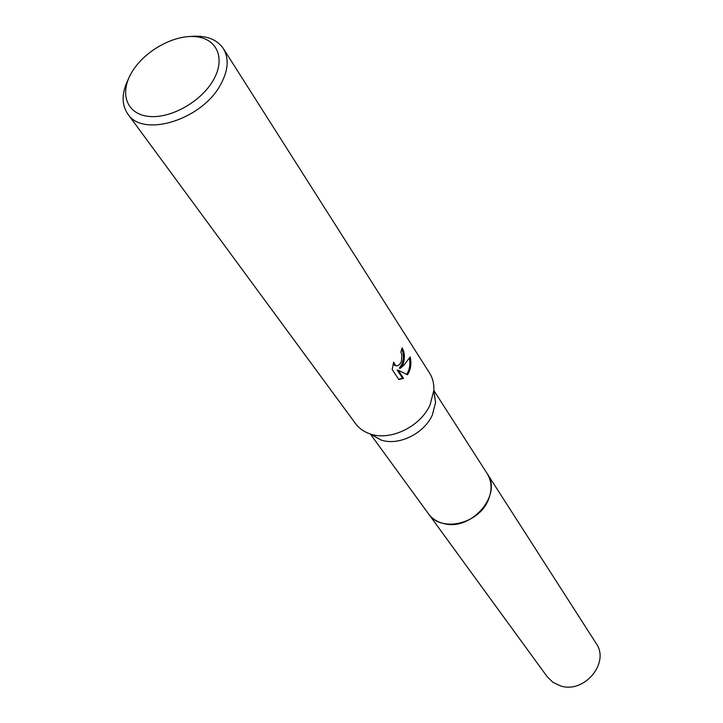 <?xml version="1.0" encoding="UTF-8"?>
<svg xmlns="http://www.w3.org/2000/svg" width="723" height="723" viewBox="0 0 723 723"><rect width="100%" height="100%" fill="white"/><g stroke="black" fill="none" stroke-linecap="round" stroke-linejoin="round"><path stroke-width="1.08" d="M433.854 390.501L487.185 473.61C491.92 481.428 492.282 490.212 488.269 499.955C478.734 524.211 440.696 532.77 428.468 513.791L428.061 513.231M486.922 473.204C491.911 481.084 492.363 490.004 488.278 499.955C478.662 524.455 440.108 532.824 428.188 513.393M433.791 391.161L435.58 402.521L432.354 414.948C424.184 433.719 398.346 446.208 380.894 439.955L370.953 434.171M190.203 36.502C205.703 35.029 216.746 39.051 223.362 48.568L429.543 372.996C432.743 378.084 434.171 383.895 433.845 390.438L430.077 404.835C420.56 426.615 390.456 441.184 370.257 433.954C364.04 431.884 359.141 428.45 355.553 423.633L127.799 113.963C121.319 104.356 121.572 92.598 128.558 78.69M403.551 378.328L398.852 379.53L392.182 369.534L393.664 362.115L395.58 365.612C397.993 366.317 399.964 364.826 401.491 361.12L401.871 354.686L400.885 352.137L402.096 347.899C404.663 352.11 405.061 357.424 403.262 363.832L400.298 368.35L404.058 365.034L410.185 356.909C411.423 362.377 410.998 367.564 408.902 372.453L407.519 374.767L398.201 370.248L403.551 378.337L402.539 378.138L397.18 370.059L398.201 370.248M223.362 48.568C229.2 58.418 228.305 70.402 220.651 84.501C202.169 119.792 142.756 138.111 127.799 113.963M213.366 80.054C201.121 101.835 170.14 119.087 148.378 116.376C126.426 113.99 119.187 93.041 131.893 72.137C144.293 51.197 173.457 34.758 195.083 36.62C216.891 38.174 225.947 58.31 213.366 80.054M401.807 349.064C404.627 355.969 403.786 362.331 399.295 368.152L400.298 368.35M395.68 365.657L393.149 363.931M398.707 379.313L402.539 378.129M406.678 374.351C409.57 369.751 410.492 364.401 409.444 358.274M486.814 473.032L596.114 643.353C610.23 662.729 584.22 693.981 560.442 685.865L552.996 682.367L547.248 676.791L370.312 433.981M487.194 473.61C502.901 494.875 470.935 531.667 443.461 523.497C437.072 521.889 432.074 518.653 428.468 513.8M380.894 439.955L370.257 433.954M395.58 365.612L394.559 365.422M435.58 402.521L433.845 390.438"/></g></svg>
